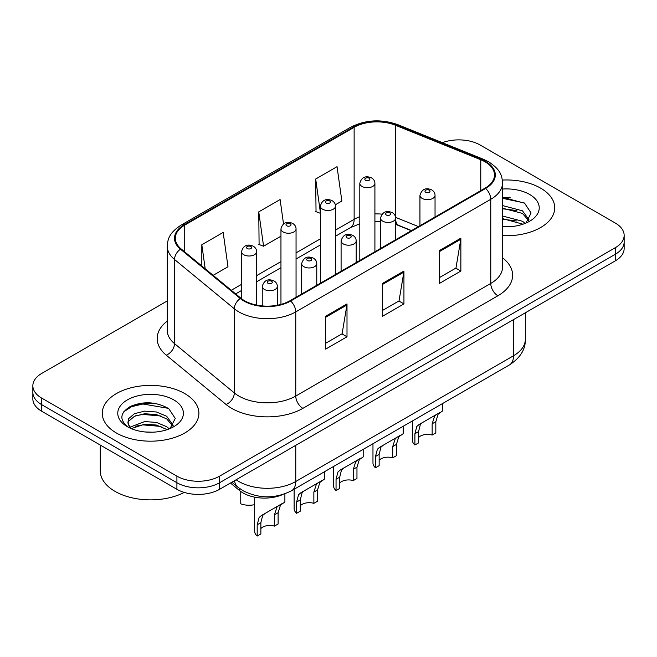 <?xml version="1.0" encoding="UTF-8"?>
<svg xmlns="http://www.w3.org/2000/svg" width="657" height="657" viewBox="0 0 657 657"><rect width="100%" height="100%" fill="white"/><g stroke="black" fill="none" stroke-linecap="round" stroke-linejoin="round"><path stroke-width="0.99" d="M411.323 230.697L396.302 224.628A40.258 23.241 0 0 0 395.613 224.357M282.773 494.532A30.197 17.435 180 0 1 239.731 490.672L230.467 483.035M540.58 188.124A48.314 27.89 0 0 0 502.359 180.059A48.314 27.89 0 0 1 540.58 188.124A48.314 27.89 0 0 1 554.73 207.85A48.314 27.89 0 0 0 540.58 188.124M184.74 393.568A48.314 27.89 0 0 0 132.09 387.523A48.314 27.89 0 0 0 102.27 413.294A48.314 27.89 0 0 0 116.42 433.012A48.314 27.89 0 0 0 169.071 439.057A48.314 27.89 0 0 0 198.89 413.294A48.314 27.89 0 0 0 184.74 393.568A48.314 27.89 0 0 0 132.09 387.523A48.314 27.89 0 0 0 102.27 413.294A48.314 27.89 0 0 0 116.42 433.012A48.314 27.89 0 0 0 169.071 439.057A48.314 27.89 0 0 0 198.89 413.294A48.314 27.89 0 0 0 184.74 393.568M485.071 161.827A32.209 18.593 180 0 1 494.499 174.976A32.209 18.593 180 0 1 485.071 188.124L290.065 300.709A32.209 18.593 180 0 1 240.914 298.221L181.118 248.921A32.209 18.593 180 0 1 175.296 238.261A32.209 18.593 180 0 1 184.732 225.113L354.131 127.31A32.209 18.593 180 0 1 395.374 125.224L480.768 159.741A32.209 18.593 180 0 1 485.071 161.827M485.638 161.499A33.014 19.061 0 0 0 481.228 159.364L395.843 124.846A33.014 19.061 0 0 0 353.565 126.982L184.157 224.784A33.014 19.061 0 0 0 180.461 249.192L240.257 298.492A33.014 19.061 0 0 0 290.64 301.037L485.638 188.452A33.014 19.061 0 0 0 485.638 161.499M167.248 300.947L41.695 373.439A30.197 17.435 0 0 0 32.85 385.766L32.85 398.914A30.197 17.435 0 0 0 41.695 411.241L176.914 489.301L176.914 482.731A30.197 17.435 0 0 0 219.61 482.731L615.305 254.275A30.197 17.435 0 0 0 624.15 241.957A30.197 17.435 0 0 1 615.305 254.275L219.61 482.731A30.197 17.435 0 0 1 176.914 482.731L41.695 404.663L176.914 482.731L176.914 476.153A30.197 17.435 0 0 0 219.61 476.153L615.305 247.705A30.197 17.435 0 0 0 624.15 235.378A30.197 17.435 0 0 0 615.305 223.052L480.086 144.983A30.197 17.435 0 0 0 442.35 142.668M32.85 392.336A30.197 17.435 0 0 0 41.695 404.663A30.197 17.435 0 0 1 32.85 392.336M325.65 316.239L325.65 349.113L347.003 336.786L347.003 303.912L325.65 316.239M325.65 343.283L342.1 333.789L346.921 305.004A8.048 4.648 -120 0 0 347.003 303.912M341.952 333.871L347.003 336.786M439.525 250.498L439.525 283.372L460.869 271.045L460.869 238.171L439.525 250.498M439.525 277.541L455.966 268.048L460.787 239.263A8.048 4.648 -120 0 0 460.869 238.171M455.818 268.13L460.869 271.045M382.588 283.372L382.588 316.239L403.94 303.912L403.94 271.045L382.588 283.372M382.588 310.408L399.029 300.914L403.85 272.138A8.048 4.648 -120 0 0 403.94 271.045M398.889 300.996L403.94 303.912M502.556 235.649A48.314 27.89 0 0 0 554.73 207.85A48.314 27.89 0 0 1 502.556 235.649M32.85 385.766A30.197 17.435 0 0 0 41.695 398.085L176.914 476.153M335.325 204.795L341.862 201.026L337.041 166.681L315.688 179.008L316.033 211.677M213.147 275.332L227.987 266.767L223.175 232.422L201.822 244.749L201.822 265.995M283.528 223.947L280.104 199.547L258.759 211.874L259.096 244.552M258.759 211.874L263.572 246.219L280.958 236.183M263.572 246.219L258.759 244.42M320.386 213.303L315.688 211.546M315.688 179.008L320.386 212.441M201.822 244.749L205.189 268.77M154.609 403.316A40.258 23.241 0 0 0 131.047 406.116M510.448 197.872A40.258 23.241 0 0 0 502.556 197.864M176.914 489.301A30.197 17.435 0 0 0 219.61 489.301L615.305 260.854A30.197 17.435 0 0 0 624.15 248.527L624.15 235.378M418.566 437.521A10.069 5.814 180 0 1 432.15 435.057L432.15 423.781L434.614 416.168L436.347 414.551L422.706 422.426L420.381 424.389L418.566 431.624L418.566 442.892L414.904 445.011A15.095 8.713 180 0 1 412.399 440.206L412.399 420.965M414.904 445.011L414.904 433.743L416.817 426.442L419.051 424.537L437.562 413.853M442.588 403.538L442.588 410.945L438.17 414.115L435.821 421.663L435.821 432.938L432.15 435.057M419.051 424.537L422.706 422.426L419.051 424.537M379.146 460.286A10.069 5.814 180 0 1 392.722 457.814L392.722 446.546L395.185 438.933L396.918 437.316L383.277 445.191L380.953 447.146L379.146 454.381L379.146 465.657L375.476 467.776A15.095 8.713 180 0 1 372.971 462.971L372.971 443.73M375.476 467.776L375.476 456.5L377.389 449.207L379.623 447.302L398.134 436.618M403.168 426.303L403.168 433.71L398.742 436.88L396.393 444.428L396.393 455.695L392.722 457.814M379.623 447.302L383.277 445.191L379.623 447.302M339.718 483.043A10.069 5.814 180 0 1 353.294 480.579L353.294 469.312L355.757 461.69L357.498 460.072L343.857 467.948L341.525 469.911L339.718 477.146L339.718 488.422L336.047 490.541A15.095 8.713 180 0 1 333.542 485.728L333.542 466.495M336.047 490.541L336.047 479.265L337.969 471.964L340.195 470.067L358.706 459.374M363.74 449.059L363.74 456.475L359.313 459.637L356.965 467.193L356.965 478.46L353.294 480.579M340.195 470.067L343.857 467.948L340.195 470.067M300.29 505.808A10.069 5.814 180 0 1 313.865 503.344L313.865 492.068L316.329 484.455L318.07 482.838L304.429 490.713L302.097 492.676L300.29 499.911L300.29 511.179L296.619 513.298A15.095 8.713 180 0 1 294.114 508.493L294.114 489.26M296.619 513.298L296.619 502.03L298.541 494.729L300.766 492.824L319.277 482.139M324.312 471.825L324.312 479.232L319.885 482.402L317.536 489.95L317.536 501.225L313.865 503.344M300.766 492.824L304.429 490.713L300.766 492.824M260.862 528.573A10.069 5.814 180 0 1 274.437 526.109L274.437 514.833L276.901 507.22L278.642 505.603L265.001 513.478L262.669 515.441L260.862 522.676L260.862 533.944L257.191 536.063A15.095 8.713 180 0 1 254.686 531.258L254.686 497.168M257.191 536.063L257.191 524.795L259.113 517.494L261.338 515.589L279.849 504.904M284.883 493.818L284.883 501.997L280.465 505.167L278.108 512.715L278.108 523.99L274.437 526.109M261.338 515.589L265.001 513.478L261.338 515.589M240.749 492.536L240.749 503.812A15.095 8.713 180 0 0 254.686 504.633M502.556 226.443L508.592 226.755M502.556 216.005L522.504 221.261L525.173 223.396M502.556 218.617L522.988 224.201M502.556 205.567L522.504 210.823L529.041 219.857M502.556 208.179L522.504 213.435L528.532 220.53M502.556 226.665A32.817 18.946 0 0 0 529.624 221.245A32.817 18.946 0 0 0 529.624 194.456A32.817 18.946 0 0 0 502.556 189.035M525.945 223.076L531.086 212.983L524.582 203.185L502.556 197.322M502.556 198.332L524.138 202.882M502.556 208.77L516.87 210.56M502.556 219.208L516.87 220.998M100.258 445.052L100.258 470.814A50.326 29.056 0 0 0 115 491.362A50.326 29.056 0 0 0 184.239 492.413M145.082 431.969L152.752 432.199M130.037 427.157L144.688 421.564L156.473 422.435L166.673 426.705L169.334 428.84M131.384 428.561L144.688 424.176L156.473 425.046L167.149 429.645M130.267 428.175L127.918 422.656A22.749 13.132 0 0 0 131.589 428.742M127.918 422.656L128.6 418.681L134.496 413.655L144.688 411.126L156.473 411.996L166.673 416.267L173.202 425.301M127.975 422.977L128.6 421.285L134.496 416.267L144.688 413.738L156.473 414.608L166.673 418.879L172.692 425.974M170.106 428.52L175.247 418.427L168.742 408.629C156.276 401.682 143.505 400.942 130.447 406.404C119.738 413.023 119.065 419.971 128.427 427.255L128.542 427.329M173.785 399.891A32.817 18.946 0 0 0 127.376 399.891A32.817 18.946 0 0 0 127.376 426.689A32.817 18.946 0 0 0 173.785 426.689A32.817 18.946 0 0 0 173.785 399.891M123.631 411.914L131.548 406.699L142.898 404.006L168.299 408.326M135.671 415.758L142.898 414.444L161.031 416.004M135.671 426.196L142.898 424.882L161.031 426.434M239.731 488.594L239.731 490.672M502.556 257.799A50.326 29.056 180 0 1 497.883 295.781L302.877 408.358A10.069 5.814 60 0 1 295.765 396.031L490.763 283.454A40.258 23.241 0 0 0 502.556 267.013L502.556 182.868A40.258 23.241 180 0 1 490.763 199.301A10.069 5.814 -120 0 0 485.638 188.452M302.877 408.358A50.326 29.056 180 0 1 231.716 408.358A50.326 29.056 180 0 1 226.074 404.482L166.278 355.182A50.326 29.056 180 0 1 167.248 321.084M238.828 396.031A40.258 23.241 0 0 0 295.765 396.031L295.765 311.886A40.258 23.241 180 0 1 234.319 308.782L174.524 259.482A40.258 23.241 180 0 1 167.248 246.145L167.248 330.299A40.258 23.241 0 0 0 174.524 343.627L234.319 392.927A40.258 23.241 0 0 0 238.828 396.031M502.556 182.868C501.907 175.953 501.266 170.196 488.677 161.827L483.388 159.257A10.069 4.714 112 0 0 481.228 159.364M483.388 159.257L397.994 124.731C381.323 118.835 365.497 119.689 350.526 127.302A10.069 5.814 60 0 1 353.565 126.982M184.157 224.784A10.069 5.814 -120 0 0 181.118 225.105C168.915 233.112 167.806 239.14 167.248 246.145M180.461 249.192A10.069 6.734 129.5 0 0 174.524 259.482L174.524 343.627A10.069 6.734 -50.5 0 1 166.278 355.182M397.994 124.731A10.069 4.714 112 0 0 395.843 124.846M240.257 298.492A10.069 6.734 129.5 0 0 234.319 308.782L234.319 392.927A10.069 6.734 -50.5 0 1 226.074 404.482M290.64 301.037A10.069 5.814 60 0 1 295.765 311.886L490.763 199.301L490.763 283.454A10.069 5.814 60 0 0 497.883 295.781M219.61 476.153L219.61 489.301M615.305 247.705L615.305 260.854M41.695 398.085L41.695 411.241M184.732 225.113L184.732 251.902M480.768 159.741L480.768 190.612M395.374 125.224L395.374 216.424M418.443 226.591L395.571 217.344M382.013 214.141A32.209 18.593 0 0 0 374.909 213.936M359.806 216.736A32.209 18.593 0 0 0 354.131 219.348L335.481 230.114M354.131 127.31L354.131 219.348A18.117 10.463 60 0 1 350.378 227.642L335.481 236.241M320.386 238.836L296.052 252.879M280.958 261.593L256.624 275.644M241.53 284.358L231.272 290.279M411.545 230.574L398.98 225.491A18.117 8.484 -68 0 1 395.613 220.218M382.588 284.415L403.85 272.138M439.525 251.541L460.787 239.263M325.65 317.282L346.921 305.004M236.126 479.774A40.258 23.241 0 0 0 238.828 481.499A40.258 23.241 0 0 0 295.765 481.499L513.536 355.766A40.258 23.241 0 0 0 525.329 339.332C525.625 349.319 520.303 357.876 509.364 364.98L291.593 490.713A20.129 11.621 60 0 0 295.765 481.499L295.765 445.339M513.536 319.606L513.536 355.766A20.129 11.621 60 0 1 509.364 364.98M234.492 480.71A20.129 13.46 129.5 0 0 237.998 487.264L231.888 482.222M422.155 198.398A7.547 4.361 180 0 1 419.946 195.318C421.876 189.126 425.826 187.327 431.789 189.93C433.924 191.277 435.008 193.076 435.041 195.318A7.547 4.361 180 0 1 430.384 199.342A7.547 4.361 180 0 1 422.155 198.398M429.276 190.177A2.513 1.454 0 0 0 425.711 190.177A2.513 1.454 0 0 0 425.711 192.238A2.513 1.454 0 0 0 429.276 192.238A2.513 1.454 0 0 0 429.276 190.177M436.347 414.551L440.009 412.44M432.15 423.781L435.821 421.663M414.904 433.743L418.566 431.624M374.909 251.73L374.909 183.36A7.547 4.361 180 0 1 370.244 187.385A7.547 4.361 180 0 1 362.023 186.44A7.547 4.361 180 0 1 359.806 183.36L359.806 260.443M365.579 180.281A2.513 1.454 0 0 0 369.135 180.281A2.513 1.454 0 0 0 369.135 178.219A2.513 1.454 0 0 0 365.579 178.219A2.513 1.454 0 0 0 365.579 180.281M382.727 221.163A7.547 4.361 180 0 1 380.518 218.083C382.448 211.883 386.398 210.092 392.36 212.696C394.496 214.042 395.58 215.841 395.613 218.083A7.547 4.361 180 0 1 390.956 222.107A7.547 4.361 180 0 1 382.727 221.163M389.847 212.942A2.513 1.454 0 0 0 386.291 212.942A2.513 1.454 0 0 0 386.291 214.995A2.513 1.454 0 0 0 389.847 214.995A2.513 1.454 0 0 0 389.847 212.942M396.918 437.316L400.581 435.197M392.722 446.546L396.393 444.428M375.476 456.5L379.146 454.381M343.299 243.928A7.547 4.361 180 0 1 341.09 240.84C343.02 234.648 346.97 232.857 352.932 235.461C355.067 236.807 356.151 238.598 356.193 240.84A7.547 4.361 180 0 1 351.528 244.872A7.547 4.361 180 0 1 343.299 243.928M350.419 235.707A2.513 1.454 0 0 0 346.863 235.707A2.513 1.454 0 0 0 346.863 237.76A2.513 1.454 0 0 0 350.419 237.76A2.513 1.454 0 0 0 350.419 235.707M357.498 460.072L361.153 457.962M353.294 469.312L356.965 467.193M336.047 479.265L339.718 477.146M303.879 266.685A7.547 4.361 180 0 1 301.662 263.605C303.591 257.413 307.542 255.614 313.512 258.217C315.639 259.572 316.723 261.363 316.764 263.605A7.547 4.361 180 0 1 312.1 267.629A7.547 4.361 180 0 1 303.879 266.685M310.991 258.472A2.513 1.454 0 0 0 307.435 258.472A2.513 1.454 0 0 0 307.435 260.525A2.513 1.454 0 0 0 310.991 260.525A2.513 1.454 0 0 0 310.991 258.472M318.07 482.838L321.725 480.727M313.865 492.068L317.536 489.95M296.619 502.03L300.29 499.911M264.451 289.45A7.547 4.361 180 0 1 262.242 286.37C264.163 280.178 268.113 278.379 274.084 280.982C276.211 282.329 277.303 284.128 277.336 286.37A7.547 4.361 180 0 1 272.671 290.394A7.547 4.361 180 0 1 264.451 289.45M271.563 281.229A2.513 1.454 0 0 0 268.007 281.229A2.513 1.454 0 0 0 268.007 283.29A2.513 1.454 0 0 0 271.563 283.29A2.513 1.454 0 0 0 271.563 281.229M278.642 505.603L282.296 503.492M274.437 514.833L278.108 512.715M257.191 524.795L260.862 522.676M335.481 274.486L335.481 206.126A7.547 4.361 180 0 1 330.816 210.15A7.547 4.361 180 0 1 322.595 209.205A7.547 4.361 180 0 1 320.386 206.126L320.386 283.208M326.151 203.038A2.513 1.454 0 0 0 329.707 203.038A2.513 1.454 0 0 0 329.707 200.985A2.513 1.454 0 0 0 326.151 200.985A2.513 1.454 0 0 0 326.151 203.038M296.052 297.251L296.052 228.882A7.547 4.361 180 0 1 291.396 232.915A7.547 4.361 180 0 1 283.167 231.97A7.547 4.361 180 0 1 280.958 228.882L280.958 304.396M286.723 225.803A2.513 1.454 0 0 0 290.279 225.803A2.513 1.454 0 0 0 290.279 223.75A2.513 1.454 0 0 0 286.723 223.75A2.513 1.454 0 0 0 286.723 225.803M256.624 305.103L256.624 251.647A7.547 4.361 180 0 1 251.968 255.672A7.547 4.361 180 0 1 243.739 254.727A7.547 4.361 180 0 1 241.53 251.647L241.53 298.713M247.295 248.568A2.513 1.454 0 0 0 250.859 248.568A2.513 1.454 0 0 0 250.859 246.515A2.513 1.454 0 0 0 247.295 246.515A2.513 1.454 0 0 0 247.295 248.568M350.526 127.302L181.118 225.105M398.98 225.491L395.613 224.283M380.518 221.655L374.909 221.59M359.806 223.807L350.378 227.642M320.386 244.962L296.052 259.006M280.958 267.719L256.624 281.771M241.53 290.484L235.649 293.884M291.593 490.713C275.398 498.852 259.195 498.852 243 490.713L237.998 487.264M525.329 339.332L525.329 312.806M419.946 225.721L419.946 195.318M435.041 217.007L435.041 195.318M374.909 183.36C374.868 181.118 373.784 179.32 371.657 177.973C368.552 176.487 362.048 174.934 359.806 183.36M380.518 248.486L380.518 218.083M395.613 239.772L395.613 218.083M341.09 271.251L341.09 240.84M356.193 262.537L356.193 240.84M301.662 294.016L301.662 263.605M316.764 285.294L316.764 263.605M262.242 305.924L262.242 286.37M277.336 305.226L277.336 286.37M335.481 206.126C335.44 203.884 334.356 202.085 332.228 200.738C329.124 199.243 322.62 197.7 320.386 206.126M296.052 228.882C296.02 226.64 294.936 224.85 292.8 223.503C289.696 222.009 283.192 220.465 280.958 228.882M256.624 251.647C256.591 249.405 255.507 247.615 253.372 246.26C250.268 244.774 243.763 243.221 241.53 251.647"/></g></svg>
